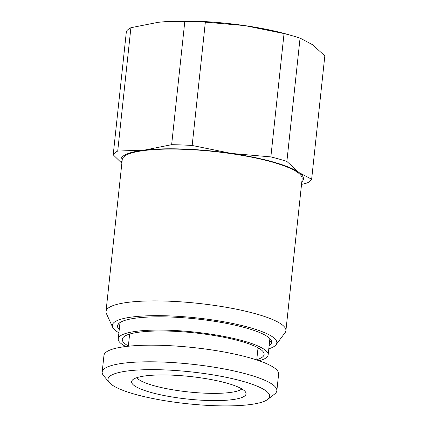 <?xml version="1.0" encoding="UTF-8"?>
<svg xmlns="http://www.w3.org/2000/svg" width="427" height="427" viewBox="0 0 427 427"><rect width="100%" height="100%" fill="white"/><g stroke="black" fill="none" stroke-linecap="round" stroke-linejoin="round"><path stroke-width="0.64" d="M158.097 22.311L130.897 27.728L117.719 151.067L144.438 150.101L171.638 144.689L184.816 21.35L166.455 21.547L158.097 22.311M130.897 27.728A100.286 19.781 -173.9 0 0 126.381 31.47L113.203 154.809A100.286 19.781 -173.9 0 1 117.719 151.067M121.919 162.676A91.768 18.099 6.1 0 1 144.438 150.101A91.768 18.099 6.1 0 1 231.274 153.416A91.768 18.099 6.1 0 1 299.023 172.567A91.768 18.099 6.1 0 1 301.804 181.897M121.855 163.231L113.203 154.809M311.641 179.249L324.824 55.91L312.676 44.776L300.058 38.099L286.875 161.438L299.023 172.567L311.641 179.249A100.286 19.781 -173.9 0 1 307.125 182.991L301.531 184.437M300.058 38.099A100.286 19.781 -173.9 0 0 293.034 35.953L287.542 34.384A91.768 18.099 -173.9 0 0 244.933 25.625L205.35 22.135L192.171 145.474L231.274 153.416L270.857 156.906A100.286 19.781 -173.9 0 1 286.875 161.438M192.171 145.474A100.286 19.781 -173.9 0 0 171.638 144.689M293.034 35.953A100.286 19.781 -173.9 0 0 284.04 33.568L270.857 156.906M205.35 22.135A100.286 19.781 -173.9 0 0 184.816 21.35M284.04 33.568L244.933 25.625A91.768 18.099 -173.9 0 0 167.032 21.51L166.455 21.547M136.763 377.698A53.749 10.6 -173.9 0 0 153.693 385.624A53.749 10.6 6.1 0 0 206.113 393.224A53.749 10.6 6.1 0 0 241.853 388.928M227.175 383.243A57.533 11.348 6.1 0 1 245.792 392.536A57.533 11.348 6.1 0 1 214.535 400.611A57.533 11.348 6.1 0 1 150.485 392.312A57.533 11.348 -173.9 0 1 132.151 380.393A57.533 11.348 -173.9 0 1 169.236 375.045A57.533 11.348 -173.9 0 1 227.175 383.243M267.654 399.442A81.279 16.034 6.1 0 0 243 381.37A81.279 16.034 -173.9 0 0 149.439 369.654A81.279 16.034 -173.9 0 0 109.323 382.523A81.279 16.034 -173.9 0 0 134.66 394.18A81.279 16.034 6.1 0 0 267.654 399.442L274.694 393.998A87.834 17.326 6.1 0 0 276.851 390.721A87.834 17.326 6.1 0 0 248.05 374.463A87.834 17.326 -173.9 0 0 154.878 361.84A87.834 17.326 -173.9 0 0 102.176 372.056A87.834 17.326 -173.9 0 0 103.596 375.712L109.323 382.523M102.176 372.056L103.953 355.44A87.834 17.326 -173.9 0 1 156.656 345.224A87.834 17.326 -173.9 0 1 249.827 357.853A87.834 17.326 6.1 0 1 278.623 374.105L276.851 390.721M119.661 325.668A81.279 16.034 6.1 0 1 117.98 324.52M271.449 340.917A81.279 16.034 6.1 0 1 269.565 341.685M119.24 329.623A77.495 15.287 6.1 0 1 117.847 327.69A77.495 15.287 6.1 0 1 159.944 316.818A77.495 15.287 6.1 0 1 246.214 328A77.495 15.287 -173.9 0 1 270.91 344.05A77.495 15.287 -173.9 0 1 269.143 345.64M268.802 348.806A82.737 16.322 -173.9 0 0 276.077 344.722A82.737 16.322 -173.9 0 0 249.71 327.584A82.737 16.322 6.1 0 0 157.6 315.649A82.737 16.322 6.1 0 0 112.653 327.258L106.403 313.589A90.455 17.843 -173.9 0 1 106.013 311.464L122.239 159.645A90.455 17.843 -173.9 0 1 176.516 149.124A90.455 17.843 -173.9 0 1 272.469 162.127A90.455 17.843 6.1 0 1 302.129 178.865L285.903 330.685A90.455 17.843 6.1 0 1 285.071 332.681L276.077 344.722M118.898 332.782A82.737 16.322 6.1 0 1 112.653 327.258M106.013 311.464A90.455 17.843 -173.9 0 1 160.29 300.944A90.455 17.843 -173.9 0 1 256.243 313.946A90.455 17.843 6.1 0 1 285.903 330.685M128.367 345.966A71.32 14.07 -173.9 0 1 123.206 337.41A71.32 14.07 -173.9 0 1 169.749 331.128A71.32 14.07 -173.9 0 1 240.732 341.264A71.32 14.07 6.1 0 1 263.619 352.414A71.32 14.07 6.1 0 1 256.766 359.689M269.896 338.59L268.151 354.896A75.382 14.87 6.1 0 0 243.438 340.943A75.382 14.87 -173.9 0 0 163.477 330.108A75.382 14.87 -173.9 0 0 118.247 338.873A75.382 14.87 -173.9 0 0 125.816 346.521M268.151 354.896A75.382 14.87 6.1 0 1 259.141 360.767M258.895 348.293A66.078 13.034 6.1 0 1 257.887 349.206M128.692 334.378A66.078 13.034 -173.9 0 0 129.488 335.483M258.036 347.802L256.734 359.956M119.992 322.566L118.247 338.873M129.637 334.079L128.34 346.233"/></g></svg>
